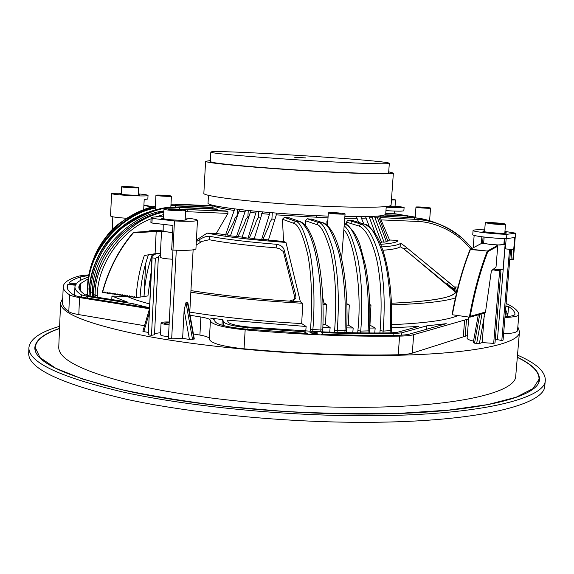 <?xml version="1.0" encoding="UTF-8"?>
<svg xmlns="http://www.w3.org/2000/svg" width="574" height="574" viewBox="0 0 574 574"><rect width="100%" height="100%" fill="white"/><g stroke="black" fill="none" stroke-linecap="round" stroke-linejoin="round"><path stroke-width="0.86" d="M386.245 206.54L385.706 214.116C385.011 216.161 371.407 216.994 344.888 216.599M328.127 216.118C270.971 214.138 204.731 206.575 208.053 202.938L208.462 195.361M212.531 152.67C220.244 154.241 263.588 157.843 309.271 160.584C354.997 163.339 389.861 164.465 389.316 163.346C390.715 160.469 209.804 149.089 210.83 152.117L212.531 152.67M294.656 157.262L305.705 157.915L294.656 157.262M389.316 163.346L388.648 172.781C389.165 174.231 354.309 173.434 308.625 170.715C262.978 168.017 219.698 164.15 212 162.255L210.314 161.567L210.83 152.117M388.713 171.827L393.369 173.104L391.081 205.09C391.805 207.989 349.078 208.075 297.117 204.796C245.148 201.539 202.766 196.093 203.856 193.309L205.592 161.287L210.371 160.605M393.369 173.104C394.187 174.754 351.41 173.613 299.284 170.327C247.157 167.056 204.574 162.822 205.592 161.287M156.25 253.787L152.21 254.705C147.59 268.058 144.863 281.992 144.024 296.514L145.653 263.523M161.538 231.229L160.218 257.224C160.921 258.106 165.011 258.774 172.487 259.233M161.552 231.064L156.393 230.956L161.552 231.064L172.566 232.721M163.217 224.348L163.174 231.344L162.184 231.415M156.408 230.956L133.613 232.276L156.393 230.956L156.193 231.537L161.516 231.659M133.57 232.298L133.39 232.829L156.193 231.53L155.08 253.715L160.411 253.421M163.174 231.344L172.573 232.599M166.058 208.843L163.985 209.201C163.375 210.206 186.148 211.462 185.624 210.4C186.119 209.675 171.604 208.52 166.058 208.843M169.445 209.216L168.182 209.431C167.823 210.048 181.743 210.816 181.434 210.163C179.289 209.524 175.292 209.209 169.445 209.216M154.664 254.454L152.21 254.705M155.339 253.694L144.347 255.502L155.08 253.715M148.3 255.1C143.665 268.517 140.931 282.516 140.099 297.102L147.913 295.926L151.206 271.646M140.099 297.102L136.138 297.698C136.971 283.047 139.704 268.976 144.347 255.502M133.656 232.269L133.39 232.829C118.983 249.769 108.687 269.644 102.509 292.467L102.416 292.353C108.586 269.493 118.868 249.568 133.276 232.578M102.509 292.467L104.124 291.865L104.088 292.711L105.803 292.13L105.767 292.97L106.269 293.049L107.482 292.388L107.446 293.235L107.948 293.314L109.168 292.647L109.132 293.493L110.854 292.912L110.818 293.759L111.327 293.838L112.547 293.171L112.511 294.017L114.24 293.436L114.204 294.283L115.934 293.701L115.898 294.548L116.407 294.627L117.634 293.96L117.598 294.814L118.108 294.892L119.342 294.225L119.299 295.079L121.042 294.491L121.006 295.345L122.75 294.756L122.714 295.61L123.223 295.689L124.465 295.022L124.422 295.875L124.938 295.954L126.18 295.287L126.137 296.141L126.653 296.22L127.894 295.553L127.858 296.406L128.368 296.485L129.616 295.818L129.573 296.672L131.338 296.091L131.303 296.945L131.819 297.023L133.068 296.356L133.025 297.21L133.541 297.289L134.797 296.622L134.754 297.483L136.138 297.698M105.781 292.625L104.59 292.79M107.46 292.884L106.269 293.049M109.146 293.142L107.948 293.314M110.832 293.407L109.634 293.572M112.526 293.666L111.327 293.838M114.219 293.931L113.013 294.096M115.912 294.189L114.707 294.362M117.613 294.455L116.407 294.627M119.313 294.72L118.108 294.892M121.021 294.979L119.808 295.158M122.728 295.244L121.516 295.423M124.443 295.51L123.223 295.689M126.158 295.775L124.938 295.954M127.873 296.041L126.653 296.22M129.595 296.306L128.368 296.485M131.317 296.571L130.09 296.758M133.046 296.844L131.819 297.023M134.775 297.11L133.541 297.289M104.102 292.367L102.911 292.532M391.439 200.017L395.486 199.91L391.497 199.257M391.461 199.795L392.394 199.695L391.482 199.479M185.23 217.948C193.051 218.744 197.126 219.526 197.47 220.301C196.129 221.363 188.466 221.578 174.467 220.947L152.175 218.4L151.113 217.768C151.543 217.037 155.705 216.699 163.597 216.764M163.54 217.876L161.631 218.314L166.876 219.447C177.71 220.416 184.426 220.502 187.016 219.698L185.172 219.06M174.467 220.947L172.961 250.099L171.676 249.934L172.939 225.482L151.945 223.035L150.89 222.375L151.113 217.768M152.175 218.4L151.945 223.035M197.47 220.301L195.928 248.858C194.579 250.242 186.923 250.659 172.961 250.099L168.397 338.273L171.676 338.847L176.29 250.242M395.048 206.016L404.11 207.336C402.955 207.91 396.986 207.853 386.202 207.171M386.237 206.69L396.376 206.805L395.02 206.418M404.11 207.336L403.859 210.744C402.704 211.347 396.742 211.304 385.958 210.615M504.955 231.394L515.56 233.166L506.878 234.328L506.519 238.662L514.72 237.493L513.708 249.64L504.768 248.815M506.878 234.328C493.238 234.056 472.194 231.609 473.084 230.432C473.493 229.822 477.367 229.636 484.714 229.873M484.643 230.82L482.856 231.15C482.103 232.054 502.056 233.826 505.881 233.188L506.598 232.936L504.876 232.341M506.519 238.662C492.887 238.418 471.85 235.914 472.754 234.687L473.084 230.432M515.56 233.166L513.357 259.656L512.869 259.749L513.708 249.64M512.869 259.749L510.989 259.534L511.821 249.468M474.153 235.405L473.206 247.279M509.791 259.139L510.989 259.534M138.391 193.876C144.548 194.435 147.755 194.952 148.027 195.418C148.996 196.954 110.56 194.887 111.586 193.452L121.372 193.144M121.351 193.632L119.858 193.89C119.313 194.672 140.3 195.806 139.812 194.966L138.356 194.557M148.027 195.418L147.848 199.02L144.189 199.551L143.694 209.689M129.014 218.4L126.94 218.285M126.682 218.271C116.694 217.596 111.32 216.821 110.552 215.96L111.586 193.452M143.679 209.89L143.615 211.239M493.504 268.933L496.51 269.536C500.679 269.644 502.874 269.464 503.111 268.998L505.113 244.66L503.907 244.129M483.695 242.58L482.425 242.917L484.442 243.699L480.61 243.871L470.128 249.425M496.445 245.005L497.378 245.715L496.445 245.005L505.113 244.66M496.539 245.012L496.912 245.399M482.763 243.182L490.167 244.416L500.205 245.069M497.378 245.715L497.723 246.232L496.022 267.061L491.358 270.964L485.403 312.808L484.8 312.981L484.865 312.163L484.269 313.131L484.104 312.371L483.509 313.347L483.351 312.586L482.748 313.569L482.591 312.801L481.988 313.784L481.83 313.017L481.227 314L481.062 313.232L480.46 314.215L480.295 313.454L479.692 314.437L479.527 313.669L478.917 314.652L478.752 313.885L478.142 314.875L477.977 314.107L477.367 315.097L477.202 314.33L476.592 315.32L476.42 314.545L475.81 315.542L475.645 314.767L475.028 315.765L474.856 314.99L474.239 315.987L474.074 315.212L473.457 316.209L473.285 315.435L472.66 316.432L472.495 315.657L471.871 316.661L471.699 315.887L471.075 316.884L470.902 316.109L470.278 317.113L469.374 317.157C473.801 292.403 479.756 270.426 487.24 251.225L487.85 251.606C480.416 270.706 474.49 292.561 470.084 317.171M498.727 244.911L503.872 244.56L504.359 238.597M484.14 237.062L483.66 243.01L484.219 243.34M491.832 223.882C499.645 224.57 504.216 224.692 505.536 224.255C506.046 223.401 484.894 221.837 485.288 222.748L491.832 223.882M493.224 223.731L501.604 223.96C501.927 223.437 488.962 222.475 489.206 223.042L493.224 223.731M452.405 314.76L452.118 314.631C456.538 290.222 462.529 268.553 470.092 249.618L470.465 249.346C462.859 268.388 456.839 290.193 452.405 314.76L469.374 317.157M470.415 316.898L470.838 316.956M471.211 316.669L471.634 316.726M472.007 316.446L472.424 316.504M472.797 316.217L473.22 316.281M473.586 315.994L474.002 316.052M474.375 315.772L474.791 315.829M475.157 315.549L475.573 315.607M475.939 315.327L476.355 315.384M476.721 315.104L477.138 315.162M477.496 314.882L477.912 314.939M478.278 314.667L478.687 314.724M479.046 314.444L479.455 314.502M479.821 314.229L480.23 314.287M480.589 314.007L480.998 314.064M481.356 313.791L481.758 313.849M482.117 313.576L482.526 313.634M482.877 313.361L483.286 313.411M493.683 343.381L499.602 271.158L500.923 270.885L495.01 342.915L493.683 343.381L482.196 342.578L484.399 312.93L484.8 312.981M483.638 313.146L484.04 313.196M135.364 187.102C128.088 186.507 123.525 186.392 121.674 186.737C121.214 187.346 139.102 188.329 138.686 187.669L135.364 187.102M133.362 187.138L124.981 186.916C124.702 187.289 135.643 187.892 135.392 187.49L133.362 187.138M184.139 309.845L185.99 302.613L187.382 302.383L187.949 303.23L194.306 339.026L189.398 339.478L184.139 309.845L182.632 338.308L171.676 338.847M148.271 334.786L151.931 257.095L152.11 257.826L155.353 258.264L151.486 335.345L148.271 334.786L152.11 257.826M156.788 253.593C153.681 254.691 152.06 255.853 151.931 257.095M495.312 339.22L501.805 340.533L503.082 340.081L510.602 249.353M473.528 341.114C469.281 340.102 467.143 339.134 467.107 338.194L468.786 317.07M492.6 269.737L499.602 271.158M112.203 230.109L112.813 216.8M283.305 251.211L295.007 298.25M284.187 250.142L284.101 251.484L282.595 251.046L279.459 248.686L276.159 247.868C247.997 245.579 225.675 242.867 209.187 239.738L202.651 241.252L199.164 241.066L199.235 239.781C203.103 237.284 206.482 236.115 209.381 236.266C225.876 239.336 248.205 242.006 276.374 244.28C280.772 245.005 283.377 246.956 284.187 250.142L295.646 294.821C294.498 298.889 293.493 301.092 292.64 301.443L289.353 301.135C252.33 298.695 219.526 295.18 190.941 290.602C219.505 295.172 252.295 298.688 289.31 301.128L289.325 301.128C294.089 299.7 296.055 298.58 295.215 297.777L295.036 298.215M150.618 274.494L151.077 274.193M196.136 245.091L202.235 241.224M403.307 248.47L452.197 288.614L454.328 290.559L455.182 292.367M381.71 246.92C392.673 246.146 398.88 244.962 400.343 243.362C401.018 243.347 402.97 244.653 406.184 247.286L406.098 248.513L403.228 248.47L400.107 246.684C398.708 248.255 392.968 249.453 382.887 250.271M410.159 253.981L416.473 259.348M230.547 235.527L227.039 234.981L233.683 222.081L235.031 218.149L237.385 215.178M242.156 237.119L237.945 236.574L244.424 223.566L245.737 219.605L247.903 216.592L248.886 216.714M254.296 238.526L249.338 237.98L255.172 224.814L256.363 220.818L258.293 217.761L260.409 217.977M268.481 239.91L262.935 239.394L268.776 226.156L269.974 222.131L271.911 219.06L274.652 219.297M380.706 240.248L381.753 241.941L381.351 242.013M446.83 284.087L448.71 282.2L455.419 287.832L454.586 288.765C453.101 288.349 450.568 286.72 446.988 283.872M406.184 247.286L448.71 282.2M294.943 296.722L295.646 294.821M381.753 241.941L384.071 242.192L386.381 241.69L376.831 216.154M380.067 242.788L381.559 242.594L371.801 216.448M380.713 244.33C392.207 243.469 397.954 242.142 397.961 240.341L389.574 240.018L387.909 241.195L386.13 241.001M262.935 239.394L261.622 239.537L269.995 212.581M262.54 211.928L254.21 238.791L261.622 239.537M249.338 237.98L248.018 238.117L256.334 211.34M255.523 212.997L250.293 212.445L242.063 237.406L248.018 238.117M237.945 236.574L230.432 235.849L239.602 209.539M227.039 234.981L216.29 233.467L227.95 213.385L185.56 211.655M196.408 240.04L207.171 233.123L216.29 233.467M207.171 233.123C225.065 236.782 251.333 239.889 285.974 242.436L283.556 241.396L268.402 240.169L276.855 213.133M517.31 357.365C531.955 364.483 539.194 371.758 539.043 379.199L533.045 388.584L516.105 397.23L487.814 404.598L448.552 410.13L399.712 413.323C363.12 414.17 324.583 413.538 284.116 411.422L224.628 406.306C186.292 401.649 151.794 396.06 121.136 389.531L82.878 379.127L55.728 368.264L40.015 357.559L35.236 347.5C36.011 340.102 44.112 333.788 59.531 328.565M62.745 298.293L60.6 302.807L58.756 347.184C58.297 360.343 86.875 373.595 144.483 386.933C201.861 399.274 285.221 407.432 357.308 407.325C456.215 407.368 516.392 392.437 515.746 375.934L519.477 331.672L517.841 326.836M60.6 302.807C60.241 313.526 89.042 324.669 147.001 336.242C204.739 346.99 288.557 354.646 360.931 355.414C460.24 356.619 520.396 345.139 519.477 331.672M169.237 322.007L167.701 321.957C163.633 321.935 161.423 322.265 161.064 322.954L160.462 334.757C160.921 335.647 163.597 336.228 168.483 336.515M484.348 316.03L479.39 343.539L482.196 342.578M479.39 343.539L476.664 343.51L482.045 313.691M478.314 314.667L473.234 342.743L476.664 343.51M182.632 338.308L189.398 339.478M160.562 332.755C157.082 333.035 155.066 333.544 154.521 334.276M160.34 254.885L158.367 256.736L154.492 334.75L151.486 335.345M149.118 313.576L143.809 331.629L148.178 332.382M143.809 331.629L142.897 331.248M503.599 333.846C512.539 333.422 517.181 332.332 517.526 330.574L518.874 314.401C518.279 310.785 514.031 307.14 506.117 303.467M190.087 315.269L200.893 316.999C207.078 318.025 210.256 319.18 210.436 320.457L209.367 339.119C210.536 343.202 222.095 346.438 244.05 348.827C298.523 353.785 349.918 355.765 398.22 354.768C404.57 354.61 409.262 354.058 412.29 353.118L467.315 335.596M209.395 338.603C208.914 337.275 205.75 336.099 199.903 335.072L200.893 316.999M193.409 333.975L199.903 335.072M88.977 274.889C83.539 275.233 79.592 275.793 77.146 276.568C68.234 279.445 63.592 282.817 63.233 286.677L62.559 302.814C62.408 305.605 64.496 308.554 68.808 311.66C70.38 312.744 73.716 313.727 78.803 314.602L144.526 325.709M87.341 294.11L85.548 294.964M407.325 248.205L455.419 287.832M285.974 242.436L300.417 301.895L292.64 301.443M196.322 241.625L199.235 239.781M322.983 302.957L324.066 303L322.796 297.985M334.269 212.66L328.342 212.832C327.854 213.55 345.448 214.698 345.074 213.923C344.12 213.428 340.526 213.004 334.269 212.66M329.447 227.921L327.517 225.826M341.616 258.637L345.074 213.923M357.695 332.855L357.889 330.617C362.746 283.943 352.171 236.344 343.797 229.937M352.78 332.769L353.189 327.984L348.253 325.128L349.301 304.973L346.839 303.689M327.065 225.41L326.857 221.7L327.876 219.849M360.58 332.891L360.737 331.083C362.797 304.529 361.864 280.65 357.932 259.47C353.376 240.068 348.813 228.933 344.257 226.07M301.415 222.468L299.951 221.521L295.466 221.241L284.453 217.338L289.963 218.055M324.188 223.559L322.818 222.755L318.563 222.547L307.32 218.787L312.399 219.333M382.98 332.963L383.145 331.09C384.896 308.209 384.408 287.89 381.674 270.139C379.694 253.636 371.629 227.813 360.867 224.032L364.476 224.09C370.216 224.534 376.558 235.01 383.489 255.516C389.344 275.829 391.662 307.65 390.169 330.997L390.062 332.898M346.639 224.671L346.466 222.152L347.894 220.136L352.07 220.38M310.326 331.212L310.491 329.246C312.507 306.43 311.818 275.305 307.865 255.129C303.015 234.501 298.171 223.853 293.336 223.186L282.437 219.239L284.453 217.338M293.336 223.186L295.466 221.241C300.324 221.873 305.232 232.728 310.182 253.801C314.208 274.437 314.925 306.315 312.852 329.706L312.722 331.255M288.801 217.646L299.822 221.514C309.931 227.569 315.255 249.74 317.802 265.762C320.744 283.104 321.77 304.536 320.873 330.057L320.787 331.801M337.11 332.389L337.261 330.624C339.586 298.516 338.086 271.201 332.769 248.686C327.395 231.279 322.66 222.569 318.563 222.547L307.32 218.787M311.381 218.995L322.71 222.748C327.352 223.049 332.669 232.857 338.667 252.18C344.084 274.02 346.194 300.238 344.988 330.825L344.902 332.604M282.437 219.239L283.556 241.396M190.855 292.202C223.932 297.253 261.227 300.948 302.749 303.28L300.417 301.895M302.749 303.28L301.687 323.571C260.259 321.282 222.963 317.458 189.786 312.098M305.755 331.098L306.136 326.484L301.687 323.571M329.741 332.145L330.129 327.474L322.875 327.223M374.75 332.985L375.181 328.027L369.95 325.164L370.969 305.138L369.742 304.521M369.627 328.063L375.181 328.027M346.732 327.89L353.189 327.984M463.29 336.881L464.624 320.048L468.642 318.893M465.155 336.285L466.49 319.517M133.053 305.325L133.125 303.725L149.405 307.786M111.787 299.549L111.93 296.076L127.335 302.01L90.025 296.105L85.318 294.835C80.855 292.015 78.688 289.361 78.825 286.857L79.384 284.891L80.654 284.36L80.023 283.915L88.389 278.684M426.547 329.261L426.805 325.845L446.228 323.671L409.642 334.061C407.002 334.793 402.934 335.202 397.438 335.302C373.825 335.654 348.511 335.266 321.497 334.147L322.832 333.444L321.684 332.604C347.083 333.645 370.919 334.003 393.19 333.681L401.642 332.841L426.805 325.845M391.432 327.74L418.589 326.477L397.66 332.231L391.088 332.884C368.113 333.2 343.503 332.791 317.25 331.65L248.858 327.058C235.677 325.695 228.703 323.872 227.935 321.605L227.218 320.12L306.136 326.484M221.987 325.171L222.31 319.553L223.551 321.383C224.434 324.023 232.563 326.147 247.946 327.747L305.239 331.837L304.83 332.246L307.305 333.48L246.095 329.139C226.307 327.072 215.867 324.346 214.784 320.959L214.812 320.701C214.82 319.833 213.413 318.972 210.608 318.118L222.31 319.553M210.393 320.758C211.576 324.511 223.171 327.539 245.163 329.849C299.75 334.685 351.216 336.78 399.583 336.113C405.94 336.005 410.632 335.525 413.667 334.678L464.624 320.048M504.955 317.487C513.902 317.135 518.537 316.166 518.874 314.559M63.233 286.677C63.097 289.239 65.192 291.958 69.526 294.828C71.104 295.832 74.441 296.744 79.542 297.576L149.355 308.747M149.599 303.919C139.991 301.4 132.529 298.911 127.206 296.428L127.249 296.134M111.93 296.076L127.206 296.428M458.124 315.564C447.232 320.192 425.047 323.219 391.561 324.654M88.604 277.142L87.478 277.457C82.276 279.201 78.652 281.145 76.607 283.276L68.894 283.032C71.076 280.765 74.979 278.706 80.582 276.869L88.87 275.52M149.398 307.937L82.19 297.203C77.77 296.485 74.871 295.696 73.486 294.828C69.117 291.972 67.007 289.267 67.144 286.72L67.725 284.639L75.33 285.163L74.936 286.806C74.799 289.325 76.952 292.001 81.386 294.835L87.427 296.471L133.125 303.725M505.859 306.595L508.564 306.523C512.56 309.07 514.706 311.589 515 314.071L515 314.193C514.785 315.463 511.456 316.303 505.02 316.712M505.185 314.717L507.265 313.483L505.601 309.723M73.264 284.525L69.741 283.943L76.256 284.187L73.264 284.525M317.501 332.891L317.652 333.092C315.047 333.752 312.5 333.587 310.003 332.583C311.933 331.937 314.437 332.045 317.501 332.891M348.253 325.128L346.839 325.106M330.129 327.474L325.458 324.597L322.975 324.518M507.732 316.504L508.564 306.523M79.212 288.88L79.384 284.891M67.545 288.851L67.725 284.639M344.414 223.645C349.222 223.939 354.797 233.446 361.154 252.173C367.073 274.013 369.398 300.338 368.128 331.133L368.034 332.963M345.426 224.025L344.422 223.616C353.268 228.474 357.365 237.837 359.819 244.474L365.581 265.884C369.304 285.838 370.603 307.499 369.491 330.868L360.737 331.083L357.889 330.617M379.88 332.977L380.088 330.624C381.803 308.288 381.344 288.442 378.732 271.093C376.845 254.978 369.075 229.715 358.772 225.948L360.867 224.032L347.966 220.136M245.579 210.228L236.459 236.696M375.403 233.848L369.082 216.556M384.071 242.192L374.435 216.319M365.523 216.642L369.469 226.938M360.831 216.707L363.773 223.882M356.153 216.721L358.642 222.346M334.47 332.31L334.649 330.158C336.924 298.832 335.474 272.155 330.308 250.135C325.078 233.094 320.457 224.542 316.439 224.484L305.447 220.732L305.705 225.912M305.447 220.732L307.226 218.78M351.195 221.112L351.367 222.066M351.532 222.977L351.611 223.451M387.909 241.195L378.388 216.025M470.615 249.008C455.641 229.865 432.531 221.994 418.245 221.464L381.036 219.885L389.574 240.018M381.036 219.885L380.562 217.582L417.75 219.469C439.856 221.471 457.851 231.049 471.749 248.219M175.206 205.621L212.818 207.264L212.681 208.785M216.341 208.943L217.689 209.295L217.668 210.579M225.302 210.909L227.842 211.318L227.95 213.385M234.752 208.936L225.51 235.096M316.862 217.424L316.561 215.63M248.255 210.514L247.903 216.592M250.293 212.445L251.175 210.823M237.6 209.295L237.263 215.157M258.666 211.562L258.293 217.761M272.298 212.767L271.911 219.06M175.594 205.636L175.716 204.157L213.377 205.815M175.795 207.307L175.235 205.621L170.923 205.679M89.063 295.94L89.293 290.989C91.302 264.449 102.681 242.745 123.432 225.883C144.497 212.265 162.026 206.073 176.017 207.307L178.392 207.3L179.382 207.63L177.423 207.63C162.585 206.375 144.562 212.868 123.338 227.103C103.327 243.706 92.328 265.353 90.333 292.044L90.161 296.127M185.244 209.187L187.059 209.567L182.295 209.632M175.673 204.157L170.995 204.215M98.613 248.248C109.835 226.673 134.739 210.17 155.382 206.231M175.35 204.416L213.227 206.08L175.35 204.416M87.808 284.84C89.415 247.566 119.105 213.815 155.367 206.453C130.068 214.518 113.487 224.951 105.63 237.744C95.549 249.999 89.609 265.683 87.808 284.79M87.621 287.839L87.621 287.847C86.918 246.763 128.849 210.644 155.303 207.723C118.395 215.451 88.748 250.3 87.621 287.847L87.621 295.639M175.551 205.915L213.097 207.558L175.551 205.923M155.289 208.111C124.536 213.456 87.951 248.492 87.915 288.858L89.379 289.131M370.969 305.138L369.756 305.138M346.883 304.93L349.301 304.973M323.026 304.227L326.513 304.356L324.066 303M391.533 304.83C422.521 303.868 443.817 301.572 455.419 297.949M458.023 287.029L454.378 286.928M149.039 284.08L150.567 284.46M326.513 304.356L325.458 324.597M316.439 224.484L318.47 222.54M335.661 213.069L340.26 213.607L333.15 213.141L335.661 213.069M398.091 215.358L397.653 214.181L395.5 213.829L385.757 213.399M379.959 216.032L414.105 217.79C422.213 218.436 429.955 220.344 437.331 223.523M407.827 217.237L407.361 216.032L415.232 217.08L405.768 215.688L385.039 214.784M418.245 221.464L417.75 219.469M463.103 238.877C446.572 225.898 431.447 219.426 417.736 219.462M437.395 223.551C428.67 220.021 420.907 218.106 414.098 217.783L414.6 219.046M416.444 207.293C418.841 207.903 430.902 208.599 430.543 208.111C430.909 207.573 415.676 206.518 415.971 207.099L416.444 207.293M410.719 216.369L397.624 214.181L385.742 213.657L397.646 214.181L410.69 216.362M420.362 207.472L426.353 207.817L420.362 207.472M163.891 210.988C134.811 213.456 92.034 249.166 92.486 292.324L92.314 296.464M93.196 296.607L93.311 294.283C94.631 276.123 100.213 260.366 110.043 247.014C118.761 235.11 134.625 218.938 163.87 211.483M179.318 209.316L225.482 210.916M163.827 212.251C128.956 218.177 93.878 260.079 95.148 295.395L95.083 296.901M178.327 207.3L216.434 208.95M179.64 209.295L179.382 207.637L177.423 207.63M163.712 214.504L155.963 216.872M151.062 218.787C120.009 230.533 97.214 266.415 97.293 295.653L97.228 297.246M187.332 211.662L187.067 209.567L186.285 209.56M171.31 196.078C170.234 195.44 155.583 194.694 155.927 195.296C155.504 195.906 171.784 196.81 171.411 196.165L171.31 196.078M149.448 211.892C129.487 217.668 106.843 235.828 97.372 258.365M166.919 195.877L160.383 195.547L166.919 195.877M454.838 293.106L455.304 291.743L454.586 288.765M288.751 301.099L289.31 301.128M365.509 224.47L351.317 220.151M169.129 324.123C166.094 323.951 164.422 323.607 164.128 323.09L169.208 322.516M161.064 322.954C161.524 323.793 164.2 324.353 169.1 324.64M501.805 340.533L509.576 249.26M509.346 249.303L505.967 248.929M497.414 339.873L504.905 248.829M496.51 269.536L500.923 270.885M158.417 257.073L155.353 258.264M59.624 326.319C40.194 331.987 29.963 339.083 28.915 347.614C28.183 362.416 60.428 377.434 125.649 392.659C190.805 406.751 286.225 416.057 368.164 415.763C479.828 415.576 546.032 398.492 545.3 380.103C545.329 371.507 536.066 363.184 517.504 355.127M517.325 357.222C532.213 364.397 539.582 371.737 539.438 379.256C540.148 397.273 475.114 413.926 365.975 414.062C285.996 414.313 192.993 405.237 129.387 391.497C65.687 376.644 34.167 361.986 34.842 347.507C35.638 340.03 43.868 333.673 59.538 328.414M34.957 349.401L35.193 348.576M538.95 380.268L539.079 381.114M545.3 380.103L544.819 385.592C545.515 404.39 479.304 421.955 367.697 422.313C285.802 422.729 190.453 413.352 125.34 399.038C60.177 383.568 27.961 368.257 28.7 353.118L28.915 347.614M148.931 230.87L162.923 230.038M506.168 238.655L505.328 248.872M481.88 236.775L481.321 243.835M483.086 236.933L482.612 242.759M504.768 238.612L504.302 244.237M497.213 245.679L487.355 251.053L470.572 249.173L480.675 243.878M497.723 246.224L487.85 251.606L487.355 251.053L470.092 249.475C462.508 268.46 456.502 290.186 452.075 314.66M152.921 206.812L143.916 205.069L152.928 206.812M152.225 206.992L143.895 205.499M400.343 243.362L400.107 246.684M209.381 236.266L209.187 239.738M276.374 244.28L276.159 247.868M327.74 221.98L326.857 221.7M310.491 329.246L320.873 330.057L322.674 329.67M346.509 330.43L344.988 330.825L334.649 330.158M81.386 294.835L81.286 297.052M87.427 296.471L87.356 298.028M80.432 280.449L80.582 276.869M247.946 327.747L247.853 329.297M393.19 333.681L393.068 335.359M401.642 332.841L401.47 335.159M391.152 330.602L383.145 331.09L380.088 330.624M369.376 330.739L369.376 332.97M358.772 225.948L346.466 222.152M244.718 211.813L238.77 211.074M269.149 214.281L261.708 213.607M372.519 217.682L369.857 217.89M377.29 217.037L375.037 217.41M366.377 218.077L361.785 218.235M357.193 218.314L344.78 218.285M328.005 217.876L275.986 214.855M380.591 217.582L379.888 215.867L378.704 216.663M233.948 210.414C220.681 208.477 213.908 206.812 213.628 205.406M217.675 209.288L179.382 207.63L217.689 209.295M227.828 211.311L187.059 209.567L227.842 211.318M455.196 288.177C461.625 295.94 440.38 300.963 391.468 303.237M149.348 281.841L150.682 282.221L149.348 281.863M407.339 216.025L384.429 215.028L407.353 216.025M93.318 294.132L95.148 295.395L97.293 295.653M89.3 290.903L90.333 292.044L92.486 292.324M454.328 290.559L454.429 289.318L452.197 288.614M295.036 298.2L295.007 296.5M78.803 314.602L79.542 297.576M68.808 311.66L69.526 294.828M412.29 353.118L413.667 334.678M398.22 354.768L399.583 336.113M244.05 348.827L245.163 329.849M474.533 343.187L479.749 314.344M192.548 339.528L185.99 302.613M187.382 302.383L193.926 339.234M185.115 220.143L185.624 210.4M163.49 218.967L163.985 209.201M133.599 232.283L133.297 232.47C118.825 249.489 108.486 269.464 102.294 292.396M394.489 213.786L394.682 211.081M394.977 207.013L395.486 199.91M482.361 243.778L482.425 242.917M504.797 233.274L505.536 224.255M484.564 231.745L485.288 222.748M484.434 243.699L480.646 243.871M138.327 195.217L138.686 187.669M121.322 194.299L121.674 186.737M189.729 313.232L193.122 249.862M408.214 252.409L454.995 291.692M35.236 347.5L35.129 350.233M539.043 379.199L538.807 381.925M327.489 225.74L328.342 212.832M295.366 221.241L284.338 217.331M299.951 221.521C315.442 226.852 325.142 277.586 322.76 329.777L322.66 331.88M322.782 334.197L322.832 333.444M304.758 333.351L304.83 332.246M507.007 316.575L507.265 313.483M80.374 290.774L80.654 284.36M74.57 295.373L74.936 286.806M223.322 325.544L223.551 321.383M214.791 321.167L214.812 320.701M391.159 332.877L391.281 330.739C392.473 306.717 390.951 284.632 386.718 264.478C384.279 253.615 381.251 244.682 377.635 237.665C374.836 231.932 370.474 227.404 364.555 224.097M213.607 205.406L212.567 207.25M346.502 332.64L346.61 330.552C348.963 285.701 341.056 239.71 328.393 226.708M327.654 225.955L322.818 222.755M429.596 220.689L430.543 208.111M415.174 217.883L415.971 207.099M184.398 209.187L179.282 209.316M163.87 211.454C125.706 219.447 94.602 255.243 93.253 294.204L93.139 296.593M176.347 207.3L177.868 207.63M185.215 209.187L186.292 209.402M89.042 295.933L89.279 290.946C90.419 246.303 131.661 206.977 176.017 207.307M170.83 207.537L171.411 196.165M155.181 210.17L155.927 195.296M455.304 291.743L455.404 292.037C453.252 297.698 431.935 301.429 391.468 303.23M360.781 224.032L347.894 220.136M149.326 309.372L142.89 331.263"/></g></svg>

